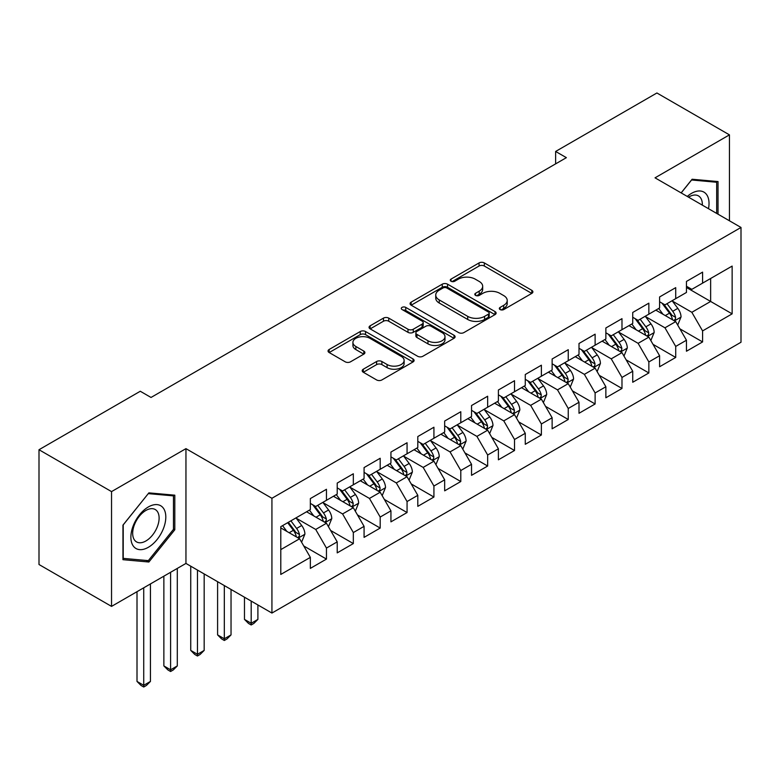 <?xml version="1.0" encoding="UTF-8"?>
<svg xmlns="http://www.w3.org/2000/svg" width="780" height="780" viewBox="0 0 780 780"><rect width="100%" height="100%" fill="white"/><g stroke="black" fill="none" stroke-linecap="round" stroke-linejoin="round"><path stroke-width="1.17" d="M500.087 309.553A2.613 1.511 0 0 0 503.783 309.553L531.804 293.377A3.724 2.155 0 0 0 532.896 291.856A3.724 2.155 0 0 0 531.804 290.335L484.331 262.928A3.724 2.155 0 0 0 479.056 262.928L451.045 279.103A2.613 1.511 0 0 0 450.274 280.176A2.613 1.511 0 0 0 451.045 281.239A2.613 1.511 0 0 0 454.73 281.239L458.357 279.142A11.934 6.893 0 0 1 475.235 279.142L479.193 281.434A11.934 6.893 0 0 1 482.683 286.299A11.934 6.893 0 0 1 479.193 291.174L475.566 293.27A2.613 1.511 0 0 0 474.805 294.333A2.613 1.511 0 0 0 475.566 295.396A2.613 1.511 0 0 0 479.261 295.396L482.888 293.309A11.934 6.893 0 0 1 499.766 293.309L503.714 295.591A11.934 6.893 0 0 1 507.214 300.456A11.934 6.893 0 0 1 503.714 305.331L500.087 307.427A2.613 1.511 0 0 0 499.327 308.49A2.613 1.511 0 0 0 500.087 309.553L500.087 307.427M363.295 369.203A3.724 2.155 0 0 0 362.203 370.724A3.724 2.155 0 0 0 363.295 372.245L376.613 379.938A3.724 2.155 0 0 0 381.888 379.938L413 361.969A3.724 2.155 0 0 0 414.092 360.448A3.724 2.155 0 0 0 413 358.927L365.537 331.519A3.724 2.155 0 0 0 360.262 331.519L329.14 349.489A3.724 2.155 0 0 0 328.048 351.01A3.724 2.155 0 0 0 329.14 352.531L345.228 361.813A3.724 2.155 0 0 0 350.503 361.813L363.821 354.13A3.724 2.155 0 0 0 364.913 352.609A3.724 2.155 0 0 0 363.821 351.088L355.846 346.476A9.974 5.762 0 0 1 352.921 342.401A9.974 5.762 0 0 1 359.083 337.087A9.974 5.762 0 0 1 369.954 338.335L401.203 356.372A9.974 5.762 0 0 1 404.128 360.448A9.974 5.762 0 0 1 397.966 365.771A9.974 5.762 0 0 1 387.094 364.523L381.888 361.51A3.724 2.155 0 0 0 376.613 361.51L363.295 369.203L363.295 372.245M111.54 491.605L111.54 606.392L185.952 563.423L185.952 448.646L111.54 491.605L39 449.728L140.283 391.258L151.028 397.459L566.377 157.657L555.623 151.457L555.623 163.868M185.952 448.646L271.927 498.274L741 227.458L741 342.244L271.927 613.06L271.927 498.274M729.446 220.789L729.446 134.862L655.034 177.83L741 227.458M729.446 134.862L656.906 92.986L555.623 151.457M458.62 332.582A3.724 2.155 0 0 0 463.895 332.582L495.017 314.623A3.724 2.155 0 0 0 496.109 313.102A3.724 2.155 0 0 0 495.017 311.571L447.544 284.173A3.724 2.155 0 0 0 442.27 284.173L411.157 302.133A3.724 2.155 0 0 0 410.065 303.654A3.724 2.155 0 0 0 411.157 305.185L458.62 332.582M403.104 310.118A2.613 1.511 0 0 1 405.746 310.489L405.746 307.388L454.009 335.254A3.724 2.155 0 0 1 455.101 336.775A3.724 2.155 0 0 1 454.009 338.296L422.887 356.255A3.724 2.155 0 0 1 417.612 356.255L370.149 328.858L370.149 325.806A3.724 2.155 0 0 0 369.057 327.337A3.724 2.155 0 0 0 370.149 328.858M370.149 325.806L383.468 318.123A3.724 2.155 0 0 1 388.742 318.123L407.989 329.238A3.724 2.155 0 0 0 413.264 329.238L422.097 324.139A3.724 2.155 0 0 0 423.189 322.608A3.724 2.155 0 0 0 422.097 321.087L402.061 309.523A2.613 1.511 0 0 1 401.29 308.451A2.613 1.511 0 0 1 402.909 307.057A2.613 1.511 0 0 1 405.746 307.388M686.458 287.488L710.639 301.45L710.639 278.489L732.137 266.087L702.585 283.14L702.585 272.132L686.458 281.434L686.458 292.451L675.714 298.652L675.714 287.644L659.597 296.946L659.597 307.964L648.853 314.165L648.853 303.157L632.736 312.458L632.736 323.476L621.982 329.677L621.982 318.659L605.865 327.971L605.865 338.988L595.12 345.189L595.12 334.171L579.004 343.483L579.004 354.49L568.25 360.701L568.25 349.684L552.133 358.995L552.133 370.003L541.388 376.214L541.388 365.196L525.271 374.507L525.271 385.515L514.527 391.716L514.527 380.708L498.401 390.01L498.401 401.027L487.656 407.228L487.656 396.22L471.539 405.522L471.539 416.54L460.795 422.74L460.795 411.733L444.668 421.034L444.668 432.052L433.924 438.253L433.924 427.235L417.807 436.546L417.807 447.554L407.062 453.765L407.062 442.748L390.936 452.059L390.936 463.066L380.191 469.277L380.191 458.26L364.075 467.571L364.075 478.579L353.33 484.78L353.33 473.772L337.214 483.073L337.214 494.091L326.459 500.292L326.459 489.284L310.343 498.586L310.343 509.603L280.79 526.666L280.79 574.441L310.343 557.378L299.598 538.765L280.79 527.904M732.137 266.087L732.137 313.852L702.585 330.915L691.841 312.302L672.36 301.06M679.877 328.828L702.585 341.933L702.585 330.915M702.585 341.933L686.458 351.234L686.458 340.226L675.714 346.427L664.969 327.815L645.489 316.573M653.016 344.331L675.714 357.445L675.714 346.427M675.714 357.445L659.597 366.746L659.597 355.738L648.853 361.94L638.108 343.327L618.628 332.085M626.145 359.843L648.853 372.957L648.853 361.94M648.853 372.957L632.736 382.258L632.736 371.251L621.982 377.452L611.237 358.839L591.757 347.587M599.284 375.356L621.982 388.459L621.982 377.452M621.982 388.459L605.865 397.771L605.865 386.753L595.12 392.964L584.376 374.351L564.895 363.1M572.423 390.868L595.12 403.972L595.12 392.964M595.12 403.972L579.004 413.283L579.004 402.265L568.25 408.476L557.505 389.863L538.034 378.612M545.551 406.38L568.25 419.484L568.25 408.476M568.25 419.484L552.133 428.795L552.133 417.778L541.388 423.979L530.644 405.366L511.163 394.124M518.69 421.892L541.388 434.996L541.388 423.979M541.388 434.996L525.271 444.298L525.271 433.29L514.527 439.491L503.773 420.878L484.302 409.636M491.819 437.404L514.527 450.508L514.527 439.491M514.527 450.508L498.401 459.81L498.401 448.802L487.656 455.003L476.911 436.39L457.431 425.149M464.958 452.907L487.656 466.021L487.656 455.003M487.656 466.021L471.539 475.322L471.539 464.315L460.795 470.515L450.04 451.903L430.57 440.661M438.087 468.419L460.795 481.523L460.795 470.515M460.795 481.523L444.668 490.834L444.668 479.817L433.924 486.028L423.179 467.415L403.699 456.163M411.226 483.931L433.924 497.035L433.924 486.028M433.924 497.035L417.807 506.347L417.807 495.329L407.062 501.54L396.318 482.927L376.837 471.676M384.355 499.444L407.062 512.548L407.062 501.54M407.062 512.548L390.936 521.859L390.936 510.842L380.191 517.052L369.447 498.43L349.966 487.188M357.494 514.956L380.191 528.06L380.191 517.052M380.191 528.06L364.075 537.371L364.075 526.354L353.33 532.555L342.586 513.942L323.105 502.7M330.623 530.468L353.33 543.572L353.33 532.555M353.33 543.572L337.214 552.874L337.214 541.866L326.459 548.067L315.715 529.454L296.234 518.212M303.761 545.971L326.459 559.084L326.459 548.067M326.459 559.084L310.343 568.386L310.343 557.378M310.343 503.402L315.715 506.503L326.459 500.292M280.79 549.617L299.598 538.765M337.214 487.89L342.586 490.99L353.33 484.78M315.715 529.454L326.459 523.253L306.579 511.777M337.214 541.866L326.459 523.253M364.075 472.378L369.447 475.478L380.191 469.277M342.586 513.942L353.33 507.741L333.45 496.265M364.075 526.354L353.33 507.741M390.936 456.865L396.318 459.966L407.062 453.765M369.447 498.43L380.191 492.229L360.311 480.753M390.936 510.842L380.191 492.229M417.807 441.353L423.179 444.454L433.924 438.253M396.318 482.927L407.062 476.716L387.182 465.241M417.807 495.329L407.062 476.716M444.668 425.841L450.04 428.941L460.795 422.74M423.179 467.415L433.924 461.204L414.043 449.728M444.668 479.817L433.924 461.204M471.539 410.329L476.911 413.439L487.656 407.228M450.04 451.903L460.795 445.702L440.915 434.216M471.539 464.315L460.795 445.702M498.401 394.826L503.773 397.927L514.527 391.716M476.911 436.39L487.656 430.19L467.776 418.704M498.401 448.802L487.656 430.19M525.271 379.314L530.644 382.415L541.388 376.214M503.773 420.878L514.527 414.677L494.637 403.202M525.271 433.29L514.527 414.677M552.133 363.802L557.505 366.902L568.25 360.701M530.644 405.366L541.388 399.165L521.508 387.689M552.133 417.778L541.388 399.165M579.004 348.29L584.376 351.39L595.12 345.189M557.505 389.863L568.25 383.653L548.369 372.177M579.004 402.265L568.25 383.653M605.865 332.777L611.237 335.878L621.982 329.677M584.376 374.351L595.12 368.14L575.24 356.665M605.865 386.753L595.12 368.14M632.736 317.265L638.108 320.375L648.853 314.165M611.237 358.839L621.982 352.638L602.101 341.152M632.736 371.251L621.982 352.638M659.597 301.762L664.969 304.863L675.714 298.652M638.108 343.327L648.853 337.126L628.972 325.64M659.597 355.738L648.853 337.126M686.458 286.25L691.841 289.351L702.585 283.14M664.969 327.815L675.714 321.613L655.834 310.138M686.458 340.226L675.714 321.613M39 449.728L39 564.515L111.54 606.392M185.952 563.423L271.927 613.06M691.841 312.302L710.639 301.45L732.137 313.852M718.029 214.198L718.029 181.564L692.104 179.244L681.135 192.894M174.808 529.757L174.808 495.183L148.882 492.872L122.957 525.125L122.957 559.689L148.882 562.01L174.808 529.757L173.462 528.976M501.13 309.923L503.714 308.431A11.934 6.893 0 0 0 507.214 303.566L507.214 300.456M482.683 286.299L482.683 289.399A11.934 6.893 0 0 1 479.193 294.274L476.609 295.766M531.755 293.407L484.331 266.029A3.724 2.155 0 0 0 479.056 266.029L452.088 281.609M494.969 314.652L447.544 287.274A3.724 2.155 0 0 0 442.27 287.274L411.206 305.204M488.426 314.165A2.613 1.511 0 0 0 489.187 313.102A2.613 1.511 0 0 0 488.426 312.029L446.755 287.976A2.613 1.511 0 0 0 443.06 287.976L439.238 290.18A11.934 6.893 0 0 0 435.747 295.055A11.934 6.893 0 0 0 439.238 299.93L467.717 316.368A11.934 6.893 0 0 0 484.594 316.368L488.426 314.165L488.426 317.265A2.613 1.511 0 0 0 489.187 316.202L489.187 313.102M435.747 295.055L435.747 298.155A11.934 6.893 0 0 0 439.238 303.03L439.238 299.93M488.426 317.265L484.594 319.469A11.934 6.893 0 0 1 467.717 319.469L439.238 303.03M370.198 328.887L383.468 321.223L383.468 318.123M423.189 322.608L423.189 325.718A3.724 2.155 0 0 1 422.097 327.239L413.264 332.339A3.724 2.155 0 0 1 407.989 332.339L388.742 321.223A3.724 2.155 0 0 0 383.468 321.223M405.746 310.489L453.96 338.325M427.966 340.772A9.974 5.762 0 0 0 438.838 342.02A9.974 5.762 0 0 0 445 336.697A9.974 5.762 0 0 0 442.075 332.621L431.067 326.264A3.724 2.155 0 0 0 425.792 326.264L416.959 331.363A3.724 2.155 0 0 0 415.867 332.894A3.724 2.155 0 0 0 416.959 334.415L427.966 340.772L427.966 343.873A9.974 5.762 0 0 0 438.838 345.121A9.974 5.762 0 0 0 445 339.797L445 336.697M415.867 332.894L415.867 335.995A3.724 2.155 0 0 0 416.959 337.516L416.959 334.415M427.966 343.873L416.959 337.516M404.128 360.448L404.128 363.548A9.974 5.762 0 0 1 397.966 368.872A9.974 5.762 0 0 1 387.094 367.624L381.888 364.611A3.724 2.155 0 0 0 376.613 364.611L363.344 372.274M352.921 342.401L352.921 345.511A9.974 5.762 0 0 0 355.846 349.577L355.846 346.476M363.773 354.159L355.846 349.577M412.952 361.998L365.537 334.62A3.724 2.155 0 0 0 360.262 334.62L329.189 352.56M146.143 560.43L148.882 562.01M677.703 325.055L681.038 316.924A10.072 5.811 -120 0 0 677.82 308.353L672.116 300.739M663.019 314.281L658.681 308.49M656.653 310.606L656.155 309.943M673.822 320.512L675.383 319.118L675.597 317.353A10.072 5.811 -120 0 0 672.721 311.298L667.007 303.683M663.751 304.161L670.8 313.57A5.128 2.964 60 0 1 671.736 315.12L675.597 317.353M661.986 303.137L669.493 313.16A10.072 5.811 60 0 1 672.38 319.215L672.575 319.8M650.842 340.567L654.167 332.436A10.072 5.811 -120 0 0 650.959 323.866L645.245 316.241M636.158 329.794L631.819 324.002M629.792 326.118L629.294 325.455M646.951 336.024L648.511 334.62L648.736 332.865A10.072 5.811 -120 0 0 645.85 326.81L640.146 319.195M636.889 319.663L643.939 329.082A5.128 2.964 60 0 1 644.865 330.632L648.736 332.865M635.115 318.649L642.632 328.673A10.072 5.811 60 0 1 645.508 334.727L645.713 335.312M623.971 356.08L627.305 347.948A10.072 5.811 -120 0 0 624.088 339.378L618.384 331.753M609.287 345.306L604.948 339.514M602.92 341.63L602.423 340.967M620.09 351.536L621.65 350.132L621.865 348.377A10.072 5.811 -120 0 0 618.989 342.322L613.275 334.708M610.018 335.176L617.068 344.584A5.128 2.964 60 0 1 618.004 346.144L621.865 348.377M608.254 334.152L615.761 344.185A10.072 5.811 60 0 1 618.647 350.24L618.852 350.825M708.493 208.689A24.697 14.254 120 0 0 706.69 194.688A24.697 14.254 120 0 0 687.268 196.443M702.332 205.13A18.7 10.793 120 0 0 700.567 197.847A18.7 10.793 120 0 0 698.471 195.897A18.7 10.793 120 0 0 688.535 197.174M691.519 179.975L716.683 182.257L716.683 213.428M715.026 181.291L716.683 182.257M681.184 192.923L691.567 180.005M133.224 545.942A24.697 14.254 120 0 0 157.072 539.555A24.697 14.254 120 0 0 163.469 508.316A24.697 14.254 120 0 0 139.61 514.702A24.697 14.254 120 0 0 133.224 545.942M134.443 539.955A18.7 10.793 120 0 0 136.549 541.905A18.7 10.793 120 0 0 153.943 533.179A18.7 10.793 120 0 0 157.345 511.475A18.7 10.793 120 0 0 155.239 509.525A18.7 10.793 120 0 0 137.845 518.251A18.7 10.793 120 0 0 134.443 539.955M148.346 493.633L173.462 495.885L173.462 529.376L148.346 560.625L123.22 558.383L123.22 524.882L148.288 493.603M171.795 494.92L173.462 495.885M597.109 371.592L600.434 363.46A10.072 5.811 -120 0 0 597.226 354.89L591.513 347.266M582.426 360.818L578.087 355.027M576.059 357.142L575.562 356.479M593.219 367.048L594.779 365.644L595.004 363.889A10.072 5.811 -120 0 0 592.117 357.835L586.414 350.21M583.157 350.688L590.207 360.097A5.128 2.964 60 0 1 591.133 361.657L595.004 363.889M581.383 349.664L588.9 359.697A10.072 5.811 60 0 1 591.776 365.752L591.981 366.337M570.239 387.094L573.573 378.973A10.072 5.811 -120 0 0 570.356 370.393L564.652 362.778M555.555 376.321L551.216 370.529M549.188 372.645L548.701 371.992M566.358 382.561L567.918 381.157L568.133 379.402A10.072 5.811 -120 0 0 565.256 373.347L559.543 365.723M556.286 366.2L563.335 375.609A5.128 2.964 60 0 1 564.271 377.169L568.133 379.402M554.521 365.177L562.029 375.209A10.072 5.811 60 0 1 564.915 381.264L565.12 381.839M543.377 402.607L546.702 394.485A10.072 5.811 -120 0 0 543.494 385.905L537.791 378.29M528.694 391.833L524.355 386.041M522.327 388.157L521.83 387.504M539.487 398.073L541.047 396.669L541.271 394.914A10.072 5.811 -120 0 0 538.385 388.849L532.682 381.235M529.425 381.712L536.474 391.121A5.128 2.964 60 0 1 537.4 392.681L541.271 394.914M527.65 380.689L535.168 390.712A10.072 5.811 60 0 1 538.044 396.776L538.249 397.351M516.506 418.119L519.841 409.988A10.072 5.811 -120 0 0 516.623 401.417L510.919 393.802M501.823 407.345L497.484 401.554M495.456 403.669L494.969 403.006M512.626 413.585L514.186 412.181L514.41 410.416A10.072 5.811 -120 0 0 511.524 404.362L505.82 396.747M502.554 397.225L509.603 406.633A5.128 2.964 60 0 1 510.539 408.194L514.41 410.416M500.789 396.201L508.297 406.224A10.072 5.811 60 0 1 511.183 412.279L511.387 412.864M489.645 433.631L492.979 425.5A10.072 5.811 -120 0 0 489.762 416.93L484.058 409.315M474.962 422.857L470.623 417.066M468.595 419.182L468.098 418.519M485.755 429.088L487.315 427.684L487.539 425.929A10.072 5.811 -120 0 0 484.653 419.874L478.949 412.259M475.693 412.727L482.742 422.146A5.128 2.964 60 0 1 483.678 423.696L487.539 425.929M473.918 411.713L481.435 421.736A10.072 5.811 60 0 1 484.312 427.791L484.517 428.376M462.784 449.144L466.108 441.012A10.072 5.811 -120 0 0 462.901 432.442L457.187 424.817M448.09 438.37L443.752 432.578M441.724 434.694L441.236 434.031M458.894 444.6L460.453 443.196L460.678 441.441A10.072 5.811 -120 0 0 457.792 435.386L452.088 427.772M448.831 428.24L455.881 437.648A5.128 2.964 60 0 1 456.807 439.208L460.678 441.441M447.057 427.216L454.565 437.248A10.072 5.811 60 0 1 457.45 443.303L457.655 443.888M435.913 464.656L439.247 456.524A10.072 5.811 -120 0 0 436.03 447.954L430.326 440.329M421.229 453.882L416.89 448.09M414.863 450.206L414.365 449.543M432.032 460.112L433.592 458.708L433.807 456.953A10.072 5.811 -120 0 0 430.93 450.898L425.217 443.284M421.96 443.752L429.01 453.16A5.128 2.964 60 0 1 429.946 454.72L433.807 456.953M420.186 442.728L427.703 452.761A10.072 5.811 60 0 1 430.579 458.815L430.784 459.401M409.052 480.158L412.376 472.036A10.072 5.811 -120 0 0 409.168 463.456L403.455 455.842M394.368 469.385L390.029 463.593M387.991 465.709L387.504 465.055M405.161 475.624L406.721 474.22L406.945 472.465A10.072 5.811 -120 0 0 404.06 466.411L398.356 458.786M395.099 459.264L402.148 468.673A5.128 2.964 60 0 1 403.075 470.233L406.945 472.465M393.325 458.24L400.832 468.273A10.072 5.811 60 0 1 403.718 474.328L403.923 474.913M251.189 601.087L251.189 623.269L257.897 619.388L257.897 604.958M257.897 619.388L253.87 623.425L251.189 624.975L248.498 623.425L244.471 619.388L244.471 597.207M244.471 619.388L251.189 623.269L251.189 624.975M382.18 495.671L385.515 487.549A10.072 5.811 -120 0 0 382.298 478.969L376.594 471.354M367.497 484.897L363.158 479.105M361.13 481.221L360.633 480.568M378.3 491.137L379.86 489.733L380.075 487.978A10.072 5.811 -120 0 0 377.198 481.923L371.485 474.298M368.228 474.776L375.277 484.185A5.128 2.964 60 0 1 376.214 485.745L380.075 487.978M366.464 473.752L373.971 483.776A10.072 5.811 60 0 1 376.857 489.84L377.052 490.415M224.318 585.575L224.318 638.781L231.036 634.9L231.036 589.456M231.036 634.9L227.009 638.937L224.318 640.487L221.637 638.937L217.601 634.9L217.601 581.695M217.601 634.9L224.318 638.781L224.318 640.487M355.319 511.183L358.644 503.051A10.072 5.811 -120 0 0 355.436 494.481L349.723 486.866M340.636 500.409L336.297 494.618M334.269 496.733L333.772 496.08M351.429 506.649L352.989 505.245L353.213 503.49A10.072 5.811 -120 0 0 350.327 497.425L344.623 489.811M341.367 490.288L348.416 499.697A5.128 2.964 60 0 1 349.343 501.257L353.213 503.49M339.593 489.265L347.11 499.288A10.072 5.811 60 0 1 349.986 505.342L350.191 505.927M197.457 570.063L197.457 654.293L204.175 650.413L204.175 573.943M204.175 650.413L200.138 654.449L197.457 656L194.766 654.449L190.739 650.413L190.739 566.183M190.739 650.413L197.457 654.293L197.457 656M328.448 526.695L331.783 518.563A10.072 5.811 -120 0 0 328.565 509.993L322.861 502.378M313.765 515.921L309.426 510.13M307.398 512.245L306.901 511.583M324.568 522.151L326.128 520.757L326.342 518.992A10.072 5.811 -120 0 0 323.466 512.938L317.752 505.323M314.496 505.801L321.545 515.209A5.128 2.964 60 0 1 322.481 516.76L326.342 518.992M312.731 504.777L320.239 514.8A10.072 5.811 60 0 1 323.125 520.855L323.329 521.44M170.586 572.296L170.586 669.806L177.304 665.925L177.304 568.415M177.304 665.925L173.277 669.952L170.586 671.512L167.905 669.952L163.868 665.925L163.868 576.176M163.868 665.925L170.586 669.806L170.586 671.512M301.587 542.207L304.912 534.076A10.072 5.811 -120 0 0 301.704 525.505L295.99 517.881M286.904 531.433L282.565 525.642M297.697 537.664L299.257 536.26L299.481 534.505A10.072 5.811 -120 0 0 296.595 528.45L290.891 520.835M288.366 522.288L294.684 530.722A5.128 2.964 60 0 1 295.61 532.272L299.481 534.505M287.664 522.697L293.377 530.312A10.072 5.811 60 0 1 296.254 536.367L296.459 536.952M143.725 587.808L143.725 685.308L150.442 681.437L150.442 583.928M150.442 681.437L146.406 685.464L143.725 687.014L141.034 685.464L137.007 681.437L137.007 591.688M137.007 681.437L143.725 685.308L143.725 687.014M503.714 308.431L503.714 305.331M475.566 295.396L475.566 293.27M479.193 294.274L479.193 291.174M451.045 281.239L451.045 279.103M479.056 266.029L479.056 262.928M484.331 266.029L484.331 262.928M531.804 293.377L531.804 290.335M411.157 305.185L411.157 302.133M442.27 287.274L442.27 284.173M447.544 287.274L447.544 284.173M495.017 314.623L495.017 311.571M467.717 319.469L467.717 316.368M484.594 319.469L484.594 316.368M388.742 321.223L388.742 318.123M407.989 332.339L407.989 329.238M413.264 332.339L413.264 329.238M422.097 327.239L422.097 324.139M454.009 338.296L454.009 335.254M376.613 364.611L376.613 361.51M381.888 364.611L381.888 361.51M387.094 367.624L387.094 364.523M363.821 354.13L363.821 351.088M329.14 352.531L329.14 349.489M360.262 334.62L360.262 331.519M365.537 334.62L365.537 331.519M413 361.969L413 358.927M674.456 320.882L680.969 317.119M672.721 311.298L677.82 308.353M665.291 315.588L669.493 313.16M647.585 336.394L654.098 332.631M645.85 326.81L650.959 323.866M638.42 331.1L642.632 328.673M620.724 351.907L627.237 348.143M618.989 342.322L624.088 339.378M611.559 346.613L615.761 344.185M593.853 367.419L600.376 363.656M592.117 357.835L597.226 354.89M584.688 362.125L588.9 359.697M566.992 382.921L573.505 379.168M565.256 373.347L570.356 370.393M557.827 377.637L562.029 375.209M540.121 398.434L546.643 394.68M538.385 388.849L543.494 385.905M530.956 393.139L535.168 390.712M513.26 413.946L519.773 410.183M511.524 404.362L516.623 401.417M504.094 408.652L508.297 406.224M486.398 429.458L492.911 425.695M484.653 419.874L489.762 416.93M477.223 424.164L481.435 421.736M459.527 444.97L466.04 441.207M457.792 435.386L462.901 432.442M450.362 439.676L454.565 437.248M432.666 460.483L439.179 456.719M430.93 450.898L436.03 447.954M423.491 455.188L427.703 452.761M405.795 475.995L412.308 472.231M404.06 466.411L409.168 463.456M396.63 470.701L400.832 468.273M378.934 491.498L385.447 487.744M377.198 481.923L382.298 478.969M369.769 486.213L373.971 483.776M352.063 507.01L358.576 503.246M350.327 497.425L355.436 494.481M342.898 501.716L347.11 499.288M325.202 522.522L331.715 518.758M323.466 512.938L328.565 509.993M316.036 517.228L320.239 514.8M298.331 538.034L304.853 534.271M296.595 528.45L301.704 525.505M289.165 532.74L293.377 530.312"/></g></svg>
